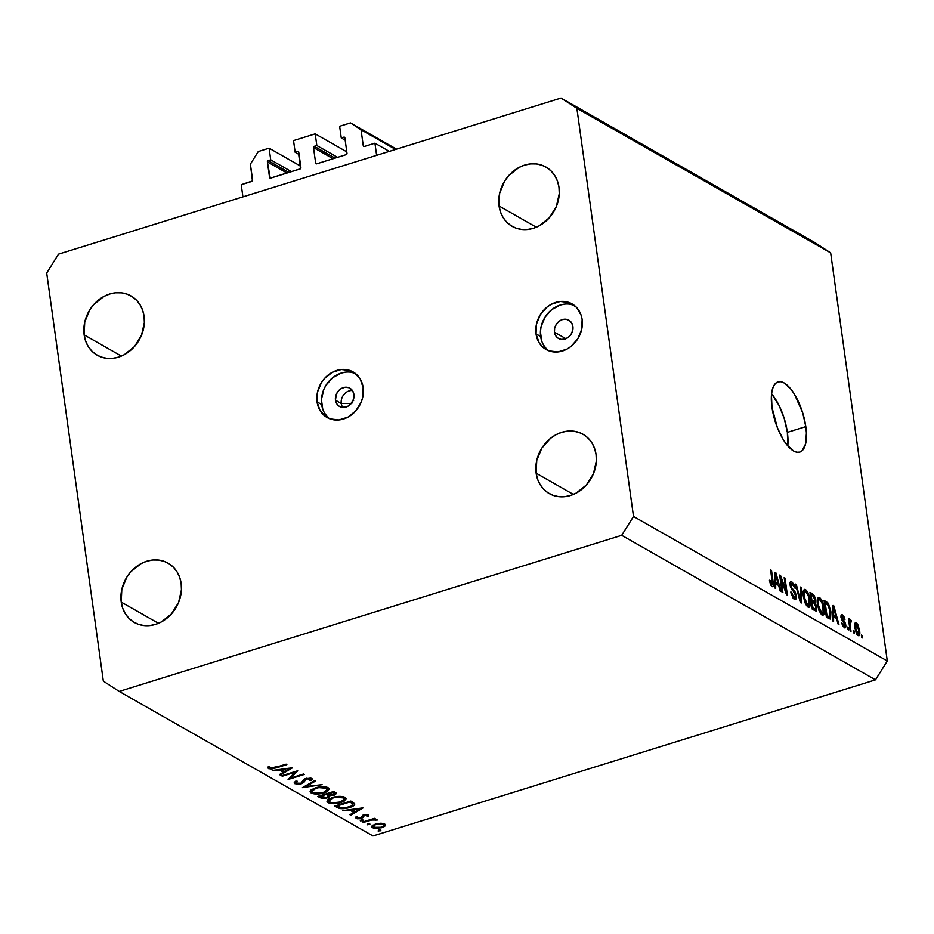 <?xml version="1.0" encoding="UTF-8"?>
<svg xmlns="http://www.w3.org/2000/svg" width="934" height="934" viewBox="0 0 934 934"><rect width="100%" height="100%" fill="white"/><g stroke="black" fill="none" stroke-linecap="round" stroke-linejoin="round"><path stroke-width="1.4" d="M389.326 151.39L374.931 143.194L376.612 155.336L242.922 196.876L241.229 184.722L252.449 180.939L250.394 164.139L258.274 151.553L269.109 148.191L270.72 159.854L268.186 160.636L288.921 172.44L268.186 160.636L267.404 161.897L270.253 178.172L300.456 168.785L298.378 151.553A1.051 0.887 119.7 0 1 298.752 152.16L300.911 167.711A1.051 0.887 119.7 0 1 300.118 168.961L270.615 178.125A1.051 0.887 119.7 0 1 269.552 177.448L267.404 161.897A1.051 0.887 119.7 0 1 268.186 160.636L270.72 159.854L291.455 171.658L270.72 159.854L269.109 148.191L300.69 166.182L269.109 148.191L258.274 151.553L250.394 164.139L252.624 180.169A1.051 0.887 119.7 0 1 251.83 181.429L241.229 184.722L242.922 196.876L376.612 155.336L374.931 143.194L389.326 151.39M364.33 146.486L374.931 143.194L364.33 146.486A1.051 0.887 119.7 0 1 363.268 145.797L364.33 146.486M395.596 149.44L361.038 129.768L363.268 145.797L361.038 129.768L395.596 149.44M396.541 149.148L350.472 122.914L361.038 129.768L350.472 122.914L396.541 149.148M339.637 126.277L350.472 122.914L339.637 126.277L341.26 137.94L345.171 140.17L341.26 137.94L339.637 126.277M344.833 137.742L343.794 137.158L341.26 137.94L343.794 137.158A1.051 0.887 119.7 0 1 344.856 137.835L343.794 137.158L344.833 137.742M347.004 153.386L344.856 137.835L347.004 153.386A1.051 0.887 119.7 0 1 346.222 154.647L347.004 153.386M316.719 163.812L346.222 154.647L316.719 163.812A1.051 0.887 119.7 0 1 315.657 163.123L316.719 163.812M333.076 158.722L313.497 147.572L315.657 163.123L313.497 147.572A1.051 0.887 119.7 0 1 314.291 146.323L335.014 158.126L314.291 146.323L313.497 147.572L333.076 158.722M337.559 157.332L316.824 145.529L314.291 146.323L316.824 145.529L337.559 157.332M346.794 151.857L315.202 133.866L316.824 145.529L315.202 133.866L293.533 140.602L315.202 133.866L346.794 151.857M299.067 154.495L295.156 152.265L293.533 140.602L295.156 152.265L299.067 154.495M298.728 152.067L297.689 151.471L295.156 152.265L297.689 151.471A1.051 0.887 119.7 0 1 298.343 151.53L298.728 152.067M286.983 173.047L267.404 161.897L286.983 173.047M341.249 403.511L351.289 403.43L341.249 403.511A10.496 8.908 -60.3 0 0 342.766 407.457A10.496 8.908 119.7 0 1 341.249 403.511L335.481 400.219L341.249 403.511A10.496 8.908 119.7 0 1 352.398 390.54A10.496 8.908 -60.3 0 0 341.249 403.511M353.916 394.487A10.496 8.908 119.7 0 1 349.666 405.076A10.496 8.908 119.7 0 1 339.497 406.477A10.496 8.908 119.7 0 1 335.481 400.219L336.275 394.335L338.447 390.867L341.575 388.381L345.171 387.271L348.697 387.68L352.702 390.996L353.916 394.487L353.729 398.433L352.165 402.204L347.822 406.325L342.416 407.434L339.124 406.255L336.695 403.721L335.481 400.219A10.496 8.908 119.7 0 1 339.731 389.63A10.496 8.908 119.7 0 1 349.888 388.229A10.496 8.908 119.7 0 1 353.916 394.487M355.294 373.402A26.245 22.253 -60.3 0 0 331.126 379.052A26.245 22.253 -60.3 0 0 321.646 404.515L317.058 401.9A26.245 22.253 119.7 0 1 327.682 375.433A26.245 22.253 119.7 0 1 353.087 371.93A26.245 22.253 119.7 0 1 363.151 387.575L360.115 378.83L354.021 372.503L350.11 370.564L341.295 369.514L332.306 372.316L324.495 378.515L321.424 382.625L317.513 392.058L317.058 401.9L320.093 410.656L326.188 416.984L330.099 418.922L338.914 419.961L347.903 417.171L355.714 410.96L361.143 402.285L362.696 397.417L363.151 387.575A26.245 22.253 119.7 0 1 352.527 414.054A26.245 22.253 119.7 0 1 327.122 417.545A26.245 22.253 119.7 0 1 317.058 401.9L321.646 404.515A26.245 22.253 -60.3 0 0 329.504 418.689M554.457 332.189L565.922 338.715L554.457 332.189L554.644 328.254L556.209 324.483L558.906 321.448L562.338 319.615L565.969 319.253L569.25 320.432L571.69 322.966L572.904 326.468A10.496 8.908 119.7 0 1 568.654 337.057A10.496 8.908 119.7 0 1 558.485 338.447A10.496 8.908 119.7 0 1 554.457 332.189A10.496 8.908 119.7 0 1 558.719 321.611A10.496 8.908 119.7 0 1 568.876 320.21A10.496 8.908 119.7 0 1 572.904 326.468L572.717 330.402L571.153 334.174L568.456 337.209L565.035 339.042L561.404 339.404L558.112 338.225L555.683 335.691L554.457 332.189M574.282 305.383A26.245 22.253 -60.3 0 0 550.114 311.034A26.245 22.253 -60.3 0 0 540.634 336.485L536.034 333.87A26.245 22.253 119.7 0 1 546.67 307.403A26.245 22.253 119.7 0 1 572.075 303.912A26.245 22.253 119.7 0 1 582.139 319.556L581.041 314.956L576.383 307.263L569.098 302.534L560.283 301.495L551.282 304.286L547.149 307.006L540.401 314.595L536.501 324.028L536.034 333.87L539.081 342.626L541.79 346.164L549.087 350.892L557.902 351.943L566.891 349.141L571.024 346.421L577.772 338.832L581.672 329.398L582.139 319.556A26.245 22.253 119.7 0 1 571.515 346.024A26.245 22.253 119.7 0 1 546.098 349.526A26.245 22.253 119.7 0 1 536.034 333.87L540.634 336.485A26.245 22.253 -60.3 0 0 548.491 350.67M787.771 445.927A36.741 14.419 72.7 0 0 787.362 432.36L805.809 426.628A36.741 14.419 -107.3 0 1 799.784 452.091A36.741 14.419 -107.3 0 1 771.974 407.364L771.449 395.082L772.196 390.097L773.586 386.139L775.57 383.372L778.057 381.889L780.964 381.761L784.175 382.987L791.005 389.268L794.367 394.078L802.715 412.886L805.809 426.628L806.404 433.084L805.575 443.907L802.213 450.632L799.726 452.103L796.819 452.231L793.608 451.005L786.778 444.736L783.416 439.926L777.438 427.877L771.974 407.364A36.741 14.419 -107.3 0 1 777.987 381.913A36.741 14.419 -107.3 0 1 805.809 426.628L787.362 432.36A36.741 14.419 72.7 0 0 771.566 393.798L779.073 405.496L784.268 418.619L787.362 432.36L787.771 445.927M596.067 454.601A34.114 28.931 119.7 0 1 582.256 489.007A34.114 28.931 119.7 0 1 549.215 493.549A34.114 28.931 119.7 0 1 536.139 473.211L573.394 494.425L536.139 473.211L537.564 479.2L540.097 484.594L543.623 489.194L548.013 492.813L553.103 495.335L558.684 496.643L564.556 496.69L570.487 495.487L576.243 493.059L586.4 484.991L593.452 473.713L596.347 460.941L596.067 454.601L594.643 448.612L592.109 443.218L588.583 438.618L584.194 434.987L579.103 432.477L573.523 431.169L567.65 431.111L561.719 432.325L555.963 434.742L550.581 438.291L541.813 448.157L536.746 460.415L536.139 473.211A34.114 28.931 119.7 0 1 549.951 438.805A34.114 28.931 119.7 0 1 582.991 434.252A34.114 28.931 119.7 0 1 596.067 454.601M181.149 583.481A34.114 28.931 119.7 0 1 167.326 617.899A34.114 28.931 119.7 0 1 134.298 622.441A34.114 28.931 119.7 0 1 121.222 602.103L158.465 623.317L121.222 602.103L122.646 608.081L125.179 613.486L128.705 618.086L133.095 621.705L138.174 624.227L143.766 625.535L149.638 625.582L155.569 624.379L161.325 621.951L171.471 613.883L178.534 602.605L181.429 589.821L181.149 583.481L179.713 577.504L177.191 572.11L173.666 567.51L169.276 563.879L164.186 561.369L158.605 560.061L152.732 560.003L146.801 561.217L141.034 563.634L130.888 571.713L126.896 577.049L121.817 589.307L121.222 602.103A34.114 28.931 119.7 0 1 135.033 567.697A34.114 28.931 119.7 0 1 168.062 563.144A34.114 28.931 119.7 0 1 181.149 583.481M144.07 316.264A34.114 28.931 119.7 0 1 130.246 350.67A34.114 28.931 119.7 0 1 97.218 355.224A34.114 28.931 119.7 0 1 84.142 334.886L121.385 356.099L84.142 334.886L85.566 340.863L88.1 346.257L91.625 350.857L96.015 354.488L101.094 357.01L106.686 358.317L112.559 358.364L118.49 357.15L124.245 354.733L134.391 346.666L141.454 335.376L144.35 322.604L144.07 316.264L142.633 310.286L140.112 304.893L136.586 300.293L132.196 296.662L127.106 294.14L121.525 292.832L115.653 292.786L109.722 294L103.954 296.417L93.809 304.484L89.816 309.831L84.737 322.09L84.142 334.886A34.114 28.931 119.7 0 1 97.953 300.468A34.114 28.931 119.7 0 1 130.982 295.926A34.114 28.931 119.7 0 1 144.07 316.264M558.987 187.372A34.114 28.931 119.7 0 1 545.176 221.79A34.114 28.931 119.7 0 1 512.136 226.332A34.114 28.931 119.7 0 1 499.06 205.994L536.314 227.207L499.06 205.994L500.484 211.971L503.017 217.365L506.543 221.965L510.933 225.596L516.023 228.118L521.604 229.425L527.476 229.472L533.407 228.27L539.163 225.841L549.32 217.774L556.372 206.484L559.268 193.712L558.987 187.372L557.563 181.394L555.029 176.001L551.504 171.401L547.114 167.77L542.024 165.26L536.443 163.94L530.57 163.894L524.639 165.108L518.884 167.525L508.726 175.592L504.734 180.939L499.667 193.198L499.06 205.994A34.114 28.931 119.7 0 1 512.871 171.587A34.114 28.931 119.7 0 1 545.911 167.034A34.114 28.931 119.7 0 1 558.987 187.372M372.981 835.942L875.497 679.847L621.694 535.322L119.19 691.429L372.981 835.942L119.19 691.429L103.335 681.143L46.7 273.032L58.503 254.153L561.019 98.058L814.81 242.571L561.019 98.058L576.873 108.332L633.509 516.455L887.3 660.968L830.665 252.857L576.873 108.332L830.665 252.857L814.81 242.571L830.665 252.857L887.3 660.968L633.509 516.455L621.694 535.322L875.497 679.847L887.3 660.968L875.497 679.847L372.981 835.942M295.004 772.278L282.337 776.212L281.578 775.78L297.712 770.772L290.766 777.987L303.468 774.041L304.227 774.473L288.092 779.493L295.004 772.278L288.092 779.493L304.227 774.473L303.468 774.041L290.766 777.987L297.712 770.772L281.578 775.78L282.337 776.212L282.255 775.582L282.337 776.212L295.004 772.278L294.922 771.636L295.004 772.278M310.076 778.909L309.668 780.485L311.337 780.567L310.999 778.127L311.337 780.567L311.816 778.442L305.967 778.419L303.982 779.458L300.853 783.252L296.452 783.159L297.292 781.268L295.751 781.116L294.805 783.673L301.589 783.696L301.484 783.007L300.666 783.941L296.008 784.093L294.268 782.482L295.751 781.116L297.292 781.268L296.206 782.272L296.452 783.159L300.491 783.357L302.371 782.353L304.788 778.898L310.777 778.069L312.306 778.898L311.337 780.567L309.668 780.485L310.403 779.645L309.819 778.781L306.796 778.828L305.266 779.797L303.947 782.377L301.589 783.696L306.796 778.828L310.462 779.353L310.275 777.987M302.406 787.642L314.851 780.532L315.669 780.999L305.768 786.545L322.113 784.665L302.406 787.642L322.113 784.665L305.768 786.545L315.669 780.999L314.851 780.532L302.406 787.642M311.22 793.024L310.111 791.869L311.209 789.767L316.906 787.409L325.125 786.86L329.258 788.891L327.11 791.717L322.405 793.386L315.435 794.028L311.22 793.024C314.408 794.425 318.716 794.39 324.145 792.919L329.305 789.078L328.114 787.724C324.892 786.346 320.584 786.393 315.167 787.876L310.076 791.705L311.22 793.024L310.824 790.117L311.22 793.024M328.138 802.668L327.028 801.5L328.126 799.399L333.823 797.041L342.042 796.492L346.175 798.523L344.027 801.349L339.322 803.018L332.364 803.66L328.138 802.668C331.325 804.057 335.633 804.022 341.062 802.551L346.222 798.71L345.043 797.356C341.821 795.978 337.501 796.037 332.095 797.508L326.993 801.337L328.138 802.668L327.741 799.749L328.138 802.668M342.755 810.619L363.011 807.957L350.775 815.184L349.946 814.717L353.869 812.405L350.04 810.21L342.755 810.619L350.04 810.21L353.869 812.405L349.946 814.717L350.775 815.184L362.894 807.887L342.755 810.619M378.06 830.91L379.274 829.952L380.862 830.478L378.433 831.026L380.757 830.069L378.702 830.092L378.06 830.91L378.702 830.092M385.147 825.913L384.738 823.975L380.43 823.239L375.398 824.057L381.119 823.228L383.967 823.625L385.544 824.85L384.598 826.403L381.808 827.699L374.184 828.33L372.001 827.372L372.012 825.925L375.398 824.057L371.685 826.8L372.538 827.757L381.808 827.699L385.555 824.897M367.109 824.675L368.311 823.718L369.899 824.243L367.482 824.792L369.794 823.835L367.751 823.846L367.109 824.675L367.751 823.846M363.466 822.41L362.707 821.978L374.499 818.324L375.258 818.756L373.518 819.293L377.231 819.912L372.129 819.9L363.466 822.41L371.615 820.005L377.231 820.052L373.518 819.293L375.258 818.756L374.499 818.324L362.707 821.978L363.466 822.41M360.279 820.776L361.481 819.83L363.069 820.356L360.652 820.904L362.964 819.947L360.921 819.959L360.279 820.776L360.921 819.959M363.805 814.763L368.089 814.53L368.778 815.008L368.358 816.118L366.84 816.141L366.817 815.067L364.622 815.184L362.882 817.659L359.894 818.733L357.068 818.744L355.574 817.729L355.959 816.923L357.559 816.865L357.78 818.056L360.536 817.986L363.805 814.763L360.536 817.986L357.547 817.951L357.559 816.865L355.959 816.923L356.134 818.418L361.353 818.394L364.622 815.184L367.015 815.149L366.84 816.141L368.358 816.118L368.463 814.693L363.805 814.763M349.526 807.56L340.782 808.657L334.722 806.042L350.857 801.033L354.757 804.209L353.577 805.762L349.526 807.56C353.204 806.427 354.908 805.155 354.675 803.719L350.857 801.033L334.722 806.042L337.349 807.536L337.034 805.33L337.349 807.536C340.116 809.077 344.179 809.077 349.526 807.56L349.444 806.906L349.526 807.56M320.093 797.718L317.805 796.41L333.94 791.402L336.637 793.27L334.734 794.962L329.865 795.628L329.539 796.772L326.877 797.975L323.152 798.418L320.093 797.718L327.379 797.834L329.865 795.628L334.279 795.114L336.66 793.363L333.94 791.402L317.805 796.41L320.093 797.718L319.825 795.78L320.093 797.718M272.249 770.468L292.505 767.806L280.282 775.045L279.453 774.578L283.376 772.255L279.535 770.071L272.249 770.468L279.535 770.071L283.376 772.255L279.453 774.578L280.282 775.045L292.505 767.806L272.249 770.468M270.043 768.122L272.6 768.262L286.108 764.164L286.866 764.596L271.852 769.021L268.35 768.612L268.163 766.872L269.856 766.744L270.043 768.122L269.856 766.744L268.163 766.872L268.35 768.612L275.974 767.981L286.866 764.596L270.043 768.122M781.022 579.033L782.89 592.576L782.015 592.074L779.656 575.064L780.591 575.601L786.043 591.187L784.163 577.632L785.039 578.134L787.397 595.133L786.463 594.596L781.022 579.033L786.463 594.596L787.397 595.133L785.039 578.134L784.163 577.632L786.043 591.187L780.591 575.601L779.656 575.064L782.015 592.074L782.89 592.576L781.022 579.033L780.24 579.278L781.022 579.033M791.857 581.812L790.141 582.349L791.857 581.812C790.362 581.065 789.767 582.151 790.047 585.069L795.546 595.46L792.873 597.83L794.239 597.398L790.806 591.993L794.437 599.348L795.605 599.605L796.41 595.915L795.605 596.161L796.41 595.915L796.375 598.554L795.406 599.64L793.865 598.939L791.308 594.339L790.806 591.993L791.658 592.273L793.421 596.698L794.846 597.608L795.605 596.359L794.846 593.288L790.456 586.914L790.012 582.874L791.39 581.602L793.923 584.24L795.161 588.373L791.869 583.68L790.888 584.521L791.355 587.276L795.184 592.074L796.41 595.915L794.542 591.105L791.448 587.498L790.935 585.618L792.16 583.82L795.161 588.373L791.857 581.812L790.818 581.578M801.559 587.533L801.255 603.025L800.345 602.512L795.453 584.065L796.352 584.579L800.473 600.749L800.636 587.019L801.559 587.533L800.636 587.019L800.473 600.749L796.352 584.579L795.453 584.065L800.345 602.512L801.255 603.025L801.559 587.533L800.625 587.825L801.559 587.533M807.922 607.03L810.047 605.839L807.408 606.668L810.047 605.839L810.07 600.223L809.276 600.469L810.07 600.223C809.439 595.32 807.922 591.771 805.505 589.587L803.579 590.183L805.505 589.587C803.298 589.156 802.586 591.502 803.392 596.616L805.061 602.944L807.922 607.03L804.758 602.173L803.112 593.58L804.419 589.354L806.287 590.206L807.922 592.646L810.245 601.811L809.895 606.283L809.241 607.158L807.922 607.03L809.019 607.252M821.99 615.039L824.115 613.848L821.476 614.677L824.115 613.848L824.127 608.232L823.344 608.478L824.127 608.232C823.508 603.329 821.99 599.78 819.573 597.585L817.647 598.192L819.573 597.585C817.355 597.165 816.655 599.511 817.46 604.625L819.118 610.941L821.99 615.039L818.826 610.182L817.18 601.589L817.355 599.021L818.488 597.363L820.356 598.215L821.99 600.655L824.313 609.82L823.963 614.292L821.99 615.039L823.076 615.261M833.618 616.779L833.583 621.437L832.661 620.912L833.011 605.442L833.864 605.933L838.93 624.484L838.02 623.959L836.572 618.46L833.618 616.779L836.572 618.46L838.02 623.959L838.93 624.484L833.864 605.933L833.011 605.442L832.661 620.912L833.583 621.437L833.618 616.779L832.754 617.047L833.618 616.779M862.21 635.505L862.549 637.934L861.673 637.432L861.335 635.003L862.21 635.505L861.335 635.003L861.673 637.432L862.549 637.934L862.21 635.505L861.44 635.739L862.21 635.505M856.35 622.803L854.972 623.235L856.35 622.803C854.773 622.499 854.283 624.192 854.879 627.87L858.136 635.622C859.724 635.914 860.214 634.186 859.584 630.427L858.801 630.672L859.584 630.427L859.805 632.633L859.14 635.68L857.844 635.424L856.455 633.521L854.808 627.309L855.17 622.92L856.35 622.803L857.751 624.379L859.584 630.427L856.35 622.803L855.544 622.651M854.085 630.87L854.423 633.299L853.536 632.797L853.209 630.368L854.085 630.87L853.209 630.368L853.536 632.797L854.423 633.299L854.085 630.87L853.302 631.115L854.085 630.87M850.302 619.359L848.796 621.203L849.566 620.97L849.298 618.997L848.527 619.23L849.298 618.997L848.422 618.495L850.138 630.859L851.014 631.361L850.127 624.951L849.345 625.196L850.127 624.951L851.014 631.361L850.138 630.859L848.422 618.495L849.298 618.997L849.566 620.97L850.115 619.3L851.224 620.503L851.143 622.079L849.975 621.951L850.127 624.951L849.928 622.511L850.512 621.519L851.143 622.079L851.224 620.503L850.045 619.312M848.154 627.496L848.492 629.925L847.605 629.423L847.266 626.994L848.154 627.496L847.266 626.994L847.605 629.423L848.492 629.925L848.154 627.496L847.371 627.73L848.154 627.496M842.433 614.876L841.009 615.319L842.433 614.876L840.962 617.292L844.931 624.706L842.912 626.329L844.056 625.978L841.592 622.534L844.243 627.706C845.515 628.349 846.029 627.414 845.772 624.904L844.966 625.15L845.772 624.904L845.865 626.072L845.013 627.928L842.631 625.803L841.592 622.534L844.056 625.978L844.78 625.967L844.931 624.706L841.359 618.915L841.417 614.735L842.807 615.132L844.278 617.246L844.92 619.557L842.701 616.662L842.013 616.533L841.873 617.864L844.85 621.904L845.772 624.904L841.814 617.549L842.701 616.662L844.92 619.557L842.433 614.876L841.534 614.677M830.921 612.004L830.536 618.868L826.403 617.351L824.045 600.34L828.423 603.621L830.84 611.396L827.816 602.78L824.045 600.34L826.403 617.351L830.221 619.067L830.921 612.004L830.139 612.249L830.921 612.004M816.806 607.287L816.339 611.069L812.335 609.342L809.976 592.331L814.401 595.822L815.58 599.943L815.067 602.453L816.806 607.287L815.067 602.453L815.522 599.43L812.603 593.826L809.976 592.331L812.335 609.342L816.188 611.14L816.806 607.287L816.012 607.532L816.806 607.287M775.71 583.808L775.675 588.467L774.765 587.941L775.103 572.472L775.967 572.962L781.034 591.514L780.112 590.988L778.676 585.49L775.71 583.808L778.676 585.49L780.112 590.988L781.034 591.514L775.967 572.962L775.103 572.472L774.765 587.941L775.675 588.467L775.71 583.808L774.846 584.077L775.71 583.808M772.009 586.575C773.375 586.821 773.749 585.291 773.13 581.975L772.348 582.221L773.13 581.975L771.531 570.441L770.748 570.674L771.531 570.441L770.643 569.938L772.465 583.82L770.667 584.953L771.776 584.614L770.293 580.516L769.453 580.236L770.515 584.626L772.009 586.575L770.515 584.626L769.453 580.236L770.293 580.516L771.332 584.182L772.418 584.275L770.643 569.938L771.531 570.441L773.34 583.89L773.177 586.272L772.009 586.575L772.71 586.727M561.019 98.058L576.873 108.332L633.509 516.455L621.694 535.322L119.19 691.429L103.335 681.143L46.7 273.032L58.503 254.153L561.019 98.058M573.686 305.149L569.39 304.145M564.872 304.11L560.307 305.033L551.749 309.621L545.001 317.21L541.09 326.643L540.412 331.617L541.732 341.097M543.67 345.241L546.39 348.779M354.698 373.18L350.402 372.176M345.884 372.129L341.33 373.063L332.761 377.651L326.013 385.24L323.654 389.817L321.424 399.635L322.744 409.115M324.693 413.272L327.402 416.809M352.982 400.686A2.627 2.23 -60.3 0 0 351.779 402.776M351.791 403.43L352.235 401.503L353.764 400.277M858.136 635.622L858.941 635.774M855.754 628.36L856.571 624.566L858.72 630.053L857.902 633.859L856.828 634.198L857.902 633.859L855.754 628.36L854.995 628.594L855.754 628.36L856.77 632.306L858.416 633.894L858.883 631.547L857.716 626.107L855.929 624.636L855.754 628.36M854.668 624.951L856.571 624.566M856.933 634.373L857.902 633.859M848.796 621.25L851.224 620.503L848.796 621.25M849.928 622.511L849.018 622.791L850.512 621.519M843.075 626.574L844.056 625.978M841.814 617.549L842.701 616.662M841.382 618.997L842.234 618.728L841.382 618.997M842.059 620.386L843.32 620.001L842.059 620.386M844.243 627.706L845.13 627.905M832.988 606.201L833.864 605.933L832.988 606.201M833.63 614.946L833.735 610.462L832.894 610.719L833.735 610.462L833.688 607.462L832.965 607.684L833.688 607.462L836 616.3L833.922 616.954L836 616.3L832.789 615.214L836 616.3L833.688 607.462L833.63 614.946M824.325 602.348L826.427 601.694L824.325 602.348M826.065 603.329L827.816 602.78L826.065 603.329M827.01 615.856L825.201 602.827L824.418 603.072L827.933 604.695L830.046 611.478L829.661 617.012L826.438 617.362L828.516 616.72L827.01 615.856L829.964 616.767L830.221 613.043L828.551 605.757L825.201 602.827L827.01 615.856M819.573 597.585L818.464 597.375M817.215 599.978L819.001 599.418L818.126 601.122L818.336 605.15C817.659 601.157 818.161 599.301 819.854 599.581L822.34 603.633L823.239 607.684C823.87 611.536 823.356 613.323 821.698 613.043L820.402 613.44L821.698 613.043L818.336 605.15L817.577 605.395L818.336 605.15L820.823 612.249L822.259 613.229L823.099 612.622L822.889 605.676L821.219 601.099L819.013 599.418L819.854 599.581M820.647 613.778L822.515 613.206L821.698 613.043M810.292 594.549L812.603 593.826L810.292 594.549M814.728 599.675L815.522 599.43L814.728 599.675M813.794 602.85L815.067 602.453L813.794 602.85M811.844 599.897L811.132 594.818L810.362 595.063L812.58 595.635L814.681 599.208L814.238 601.111L811.331 602.021L814.238 601.111L811.249 601.449L813.397 600.784L811.062 600.142L814.238 601.111L814.752 599.943L813.864 596.721L811.132 594.818L811.844 599.897M811.331 602.033L814.238 601.111M812.942 607.847L812.113 601.893L811.342 602.126L813.736 602.815L815.931 606.796L815.51 609.12L812.603 609.493L814.693 608.84L812.942 607.847L815.674 609.038L815.884 606.458L814.763 603.633L812.113 601.893L812.942 607.847M805.505 589.587L804.396 589.366M803.147 591.969L804.945 591.409L804.069 593.113L804.279 597.141C803.59 593.148 804.104 591.292 805.785 591.572L808.272 595.623L809.183 599.675C809.801 603.527 809.288 605.314 807.641 605.034L806.346 605.442L807.641 605.034L804.279 597.141L803.509 597.386L804.279 597.141L806.766 604.24L808.202 605.22L809.042 604.613L808.704 597.153L807.151 593.09L804.956 591.409L805.785 591.572M806.579 605.769L808.447 605.197L807.641 605.034M795.651 584.801L796.352 584.579L795.651 584.801M799.165 598.064L799.761 597.877L799.165 598.064M793.129 598.18L795.056 597.585L794.239 597.398M791.378 583.633L792.16 583.82M790.187 585.851L790.935 585.618L790.187 585.851M790.736 587.719L791.448 587.498L790.736 587.719M791.845 589.739L792.954 589.389L791.845 589.739M793.386 591.467L794.542 591.105L793.386 591.467M779.762 575.858L780.591 575.601L779.762 575.858M785.342 591.409L786.043 591.187L785.342 591.409M784.268 578.368L785.039 578.134L784.268 578.368M775.092 573.231L775.967 572.962L775.092 573.231M775.722 581.975L775.839 577.481L774.986 577.749L775.839 577.481L775.78 574.492L775.057 574.714L775.78 574.492L778.104 583.33L776.026 583.983L778.104 583.33L774.893 582.244L778.104 583.33L775.78 574.492L775.722 581.975M772.465 583.82L771.776 584.614M380.115 830.898L379.975 829.917L380.115 830.898L380.757 830.069M381.714 827.034L381.808 827.699L381.714 827.034M372.246 825.668L372.538 827.757L372.246 825.668M383.29 824.418L376.157 824.489L376.063 823.858L373.378 826.672L376.087 827.851L380.08 827.524L383.454 826.03L383.29 824.418C384.493 825.352 383.746 826.298 381.037 827.267L373.985 827.314C372.724 826.392 373.448 825.446 376.157 824.489L383.29 824.418L383.15 823.414L383.886 825.119L383.664 823.543M373.985 827.314L373.133 825.002M369.163 824.652L369.023 823.671L369.163 824.652L369.794 823.835M373.437 818.651L373.518 819.293L373.437 818.651M375.421 819.223L375.561 820.204L375.421 819.223M375.281 819.211L375.375 819.912L375.281 819.211M371.51 819.246L371.615 820.005L371.51 819.246M367.342 820.542L367.424 821.184L367.342 820.542M362.322 820.764L362.194 819.783L362.322 820.764L362.964 819.947M368.358 816.118L368.463 814.693M367.015 815.149L366.84 816.141M364.54 814.576L364.622 815.184L364.54 814.576M363.641 814.822L363.758 815.639L363.641 814.822M363.209 814.973L363.431 816.514L363.209 814.973M362.555 815.3L362.882 817.659L362.555 815.3M361.248 817.67L361.353 818.394L361.248 817.67M355.924 816.946L356.134 818.418L355.924 816.946M355.959 816.923L356.134 818.418M357.547 817.951L357.559 816.865M350.659 814.308L350.775 815.184L350.659 814.308M353.647 810.817L353.869 812.405L353.647 810.817M359.8 808.891L355.13 811.658L352.025 809.358L352.106 809.941L359.718 808.319L352.106 809.941L355.13 811.658L359.8 808.891M352.702 803.941L349.97 801.979L337.139 805.96L340.712 807.712L344.693 807.957L351.418 806.042L352.702 803.941C353.134 805.108 351.814 806.17 348.779 807.128L340.933 807.77L337.046 805.33L337.139 805.96L349.97 801.979L349.876 801.337L350.554 802.318L350.402 801.174L350.554 802.318L352.702 803.941L352.422 801.932L352.83 804.302L352.515 801.979M340.968 801.897L341.062 802.551L344.086 799.983L343.42 797.893L344.354 799.014L340.303 802.119C335.843 803.31 332.329 803.322 329.772 802.131L328.815 801.022L332.854 797.94C337.291 796.76 340.817 796.737 343.42 797.893L343.257 796.702L343.42 797.893L335.796 797.262L331.582 798.395L329.118 800.064L329.177 801.699L332.259 802.89L340.968 801.897M334.185 794.425L334.279 795.114L334.185 794.425M329.76 794.846L329.865 795.628L329.76 794.846M327.274 797.146L327.379 797.834L327.274 797.146M334.08 792.931L333.041 792.347L327.869 793.958L327.787 793.316L329.807 794.869L333.111 794.799L334.746 794.005L334.08 792.931L333.496 794.694L327.869 793.958L333.041 792.347L332.959 791.705L334.08 792.931L333.87 791.425L334.839 793.69L334.57 791.763M328.114 795.71L326.223 794.472L320.222 796.328L320.128 795.686L322.697 797.566L325.803 797.601L327.916 796.76L328.114 795.71L326.62 797.403L320.222 796.328L326.223 794.472L326.129 793.83L326.725 794.752L326.573 793.69L328.114 795.71L327.776 793.316L328.278 796.06L327.997 794.017M324.051 792.265L324.145 792.919L327.169 790.339L326.503 788.261L327.425 789.382L323.386 792.487C318.926 793.678 315.412 793.678 312.843 792.499L311.898 791.39L315.937 788.308C320.374 787.117 323.888 787.105 326.503 788.261L326.34 787.07L326.503 788.261L318.868 787.631L314.653 788.763L312.201 790.433L312.26 792.055L314.735 793.153L324.051 792.265M305.651 785.692L305.768 786.545L305.651 785.692M294.175 782.937L294.805 783.673L294.572 782.05L294.805 783.673M296.452 783.159L295.868 781.128M312.365 779.096L311.816 778.442M306.714 778.22L306.796 778.828L306.714 778.22M305.126 778.734L305.266 779.797L305.126 778.734M304.531 779.038L304.799 780.941L304.531 779.038M290.591 776.714L290.766 777.987L290.591 776.714M280.153 774.158L280.282 775.045L280.153 774.158M283.154 770.678L283.376 772.255L283.154 770.678M289.307 768.752L284.625 771.507L281.531 769.219L289.225 768.18L281.601 769.791L284.625 771.507L289.307 768.752M275.88 767.339L275.974 767.981L275.88 767.339M268.116 766.954L268.35 768.612L268.116 766.954M268.163 766.872L268.35 768.612M269.728 767.736L269.856 766.756M850.267 621.472L848.889 621.904M842.083 616.51L840.915 616.872M829.661 617.012L827.174 617.783M791.355 583.645L789.954 584.077M772.114 584.672L770.737 585.104M367.225 815.429L367.085 814.355M357.22 817.554L357.127 816.876M344.354 799.014L344.062 796.924M328.815 801.022L328.546 799.084M327.425 789.382L327.133 787.292M311.898 791.39L311.629 789.452"/></g></svg>
